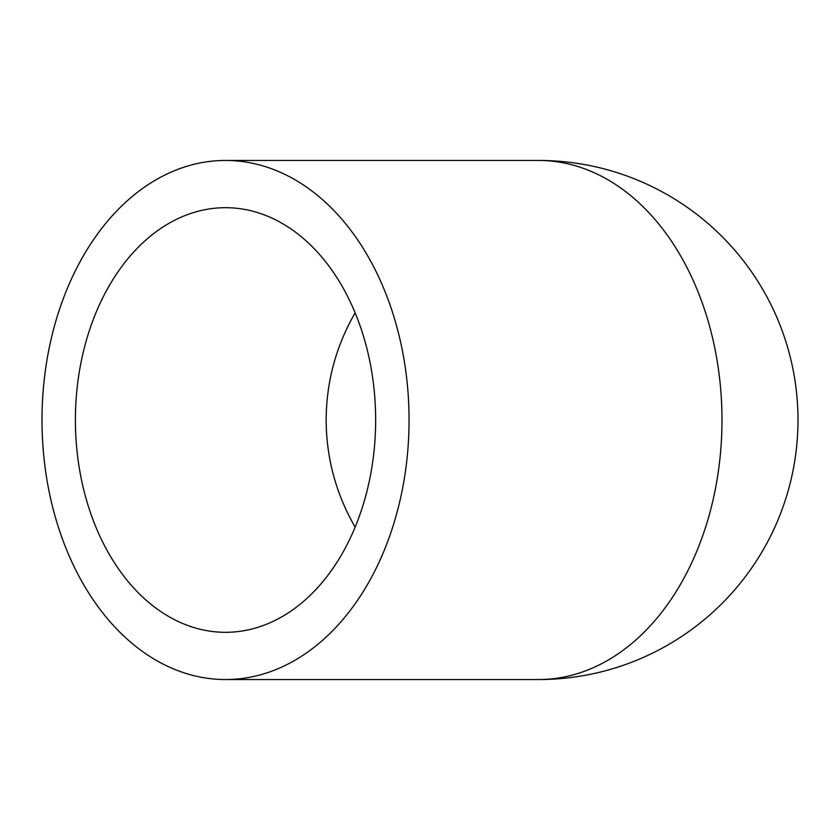 <?xml version="1.0" encoding="UTF-8"?>
<svg xmlns="http://www.w3.org/2000/svg" width="840" height="840" viewBox="0 0 840 840"><rect width="100%" height="100%" fill="white"/><g stroke="black" fill="none" stroke-linecap="round" stroke-linejoin="round"><path stroke-width="1.26" d="M355.142 312.869C336.031 346.028 326.361 381.728 326.141 420C326.361 458.272 336.031 493.973 355.142 527.131M75.401 420A212.31 150.129 -90 0 0 225.53 632.31A212.31 150.129 -90 0 0 375.659 420A212.31 150.129 -90 0 0 225.53 207.69A212.31 150.129 -90 0 0 75.401 420M42 420A259.55 183.53 -90 0 0 225.53 679.55A259.55 183.53 -90 0 0 409.059 420A259.55 183.53 -90 0 0 225.53 160.451A259.55 183.53 -90 0 0 42 420M225.53 679.55L538.45 679.55A259.55 183.53 -90 0 0 721.98 420A259.55 183.53 -90 0 0 538.45 160.451A259.55 259.55 0 0 1 798 420A259.55 259.55 0 0 1 538.45 679.55A259.55 259.55 0 0 0 798 420A259.55 259.55 0 0 0 538.45 160.451L225.53 160.451"/></g></svg>
